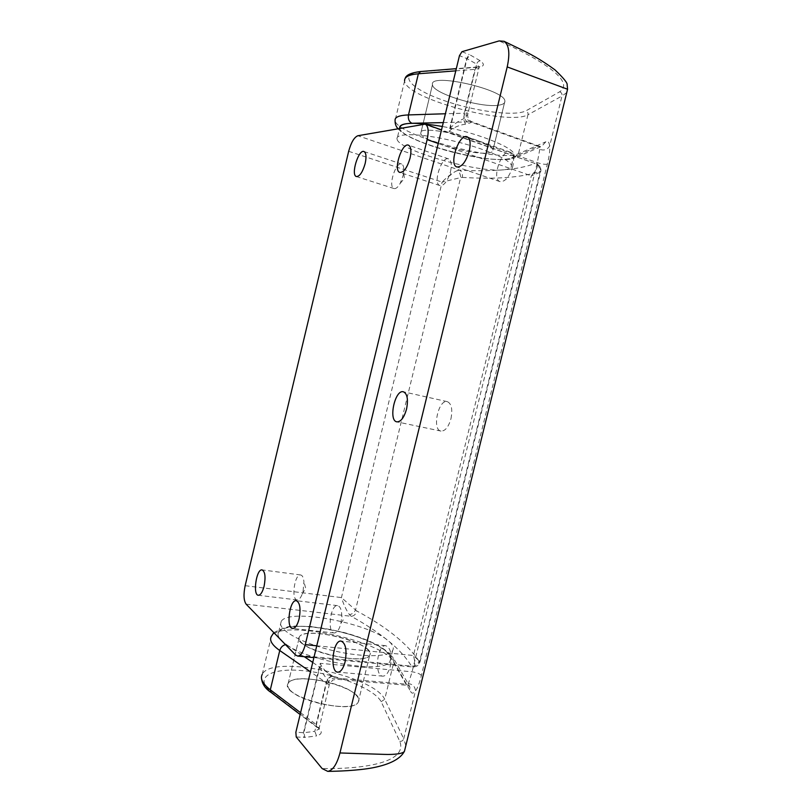 <?xml version="1.0" encoding="UTF-8"?>
<svg xmlns="http://www.w3.org/2000/svg" width="812" height="812" viewBox="0 0 812 812"><rect width="100%" height="100%" fill="white"/><g stroke="black" fill="none" stroke-linecap="round" stroke-linejoin="round"><path stroke-width="0.61" stroke-dasharray="4.06 3.04" d="M246.127 604.169L351.251 616.308C353.951 616.054 355.829 614.288 356.874 611.03L355.534 609.985L460.617 177.595L462.292 177.392C462.87 173.91 461.987 171.494 459.622 170.155L357.869 135.736M423.661 124.003L535.027 163.476C538.569 164.917 540.051 167.597 539.462 171.535L540.193 171.565L419.581 661.607L418.982 661.1C417.713 664.713 415.206 666.378 411.461 666.094L295.659 655.071M403.056 175.828L403.706 172.134C404.112 167.576 403.412 164.866 401.625 164.024C395.738 161.334 387.76 187.034 393.972 188.546C395.87 189.003 397.941 187.288 400.174 183.4L403.056 175.828M450.487 171.687C451.939 164.704 451.33 160.451 448.65 158.908C441.708 155.701 432.563 183.634 439.871 185.552C443.027 186.07 446.103 182.913 449.097 176.062L450.487 171.687M303.099 591.065L303.911 581.656C303.505 577.525 302.409 575.292 300.613 574.957C294.523 573.79 290.929 599.946 297.212 599.936C299.06 599.926 300.734 597.926 302.247 593.937L303.099 591.065M340.878 623.575L341.791 616.166C341.639 609.751 340.228 606.239 337.528 605.63C330.332 604.412 326.921 633.045 334.321 632.964C337.041 632.761 339.233 629.635 340.878 623.575M367.095 649.021C369.825 651.407 370.688 653.477 369.683 655.233C364.852 667.149 290.26 647.611 299.395 636.882C303.444 627.899 354.722 637.258 367.095 649.021M355.9 694.92C358.559 697.559 359.361 699.903 358.285 701.954C352.987 715.798 278.587 696.097 288.169 683.45C292.574 673.006 343.872 681.867 355.9 694.92M499.766 104.992C503.318 104.312 505.023 103.053 504.891 101.226C505.744 89.665 428.787 72.126 432.481 84.671C432.278 93.563 483.262 108.808 499.766 104.992C483.262 108.808 432.278 93.563 432.481 84.671C428.787 72.126 505.744 89.665 504.891 101.226C505.023 103.053 503.318 104.312 499.766 104.992M488.073 152.94C491.554 152.534 493.188 151.58 492.965 150.068C493.31 140.618 416.566 122.906 420.748 133.351C420.931 140.638 471.945 155.356 488.073 152.94C491.554 152.534 493.188 151.58 492.965 150.068C493.31 140.618 416.566 122.906 420.748 133.351C420.931 140.638 471.945 155.356 488.073 152.94M397.048 139.035C395.353 132.894 420.24 133.239 451.634 140.547C483.008 147.764 510.626 159.619 511.418 165.587C511.783 167.932 509.063 169.363 503.257 169.86C477.162 172.834 397.931 150.139 397.048 139.035L399.666 128.093C400.428 139.776 479.638 162.654 505.866 159.193C511.702 158.594 514.453 157.061 514.118 154.595C514.138 147.601 476.979 132.681 442.337 126.469M348.673 151.306L442.114 182.101C447.473 176.539 452.517 172.712 457.237 170.632C459.48 172.063 460.607 174.377 460.617 177.595L442.114 182.101L341.426 597.591C343.659 604.666 346.328 610.34 349.434 614.613L351.251 616.308C365.461 624.154 377.742 632.264 388.085 640.627C367.613 622.54 287.935 607.873 281.196 621.474C276.456 628.326 297.76 641.521 328.322 649.458C358.823 657.487 388.694 657.629 392.653 650.513C394.256 647.732 392.734 644.434 388.085 640.627C398.428 649.001 406.223 657.487 411.461 666.094L413.125 667.017C415.257 666.611 415.358 662.765 413.44 655.497L531.352 175.839L540.569 172.093L540.193 171.565C541.015 168.114 539.98 165.546 537.077 163.851L536.387 163.547L537.077 163.851C540.406 166.602 541.574 169.353 540.569 172.093L420.027 661.79L413.44 655.497L316.771 645.804M312.742 662.43L335.346 678.04L405.939 684.14L409.654 686.424L406.832 685.287L405.939 684.14L389.567 655.223C383.183 645.043 351.139 632.457 321.796 628.072C292.34 623.494 271.178 628.285 280.262 639.247C277.978 636.456 277.45 634.03 278.678 631.99C285.53 617.851 365.217 632.355 385.578 650.889C390.196 654.787 391.688 658.187 390.064 661.069C385.568 675.371 300.755 660.288 282.403 641.45L286.474 644.596L285.53 644.667M245.153 585.696L341.426 597.591L355.534 609.985C354.103 612.695 352.063 614.237 349.434 614.613M412.8 666.977C416.353 667.017 418.616 665.231 419.581 661.607L420.027 661.79C419.439 662.145 420.372 666.175 413.125 667.017L313.909 657.618M438.236 143.46L531.352 175.839C536.905 169.424 538.64 165.364 536.58 163.638M457.237 170.632L459.622 170.155C475.832 170.987 490.377 170.885 503.257 169.86C516.138 168.815 526.734 166.693 535.027 163.476L441.515 129.9M450.964 418.708C452.741 409.278 451.523 403.594 447.31 401.646C438.368 399.047 431.74 429.913 440.987 431.091C445.199 431.162 448.518 427.031 450.964 418.708M289.813 689.672C287.752 687.307 287.204 685.237 288.169 683.45C294.309 669.758 366.872 688.83 358.285 701.954C354.753 712.652 299.983 702.989 289.813 689.672M301.222 642.353C311.747 654.299 366.517 664.46 369.683 655.233C377.813 644.048 305.068 625.128 299.395 636.882C298.491 638.405 299.1 640.232 301.222 642.353M443.281 122.602L471.924 121.78C471.914 122.348 469.762 123.16 465.469 124.206C460.983 124.723 456.273 126.428 451.35 129.321L449.066 131.321L450.284 127.971C454.781 123.607 459.135 120.592 463.358 118.928L467.682 114.512C468.321 113.315 467.874 112.797 466.342 112.969L464.342 113.162L474.969 69.345L477.334 66.96L478.278 67.173L421.58 71.73C397.312 73.689 409.664 88.203 441.18 99.531C472.229 110.97 513.986 116.826 525.882 110.889L559.671 91.776C576.469 80.906 536.742 57.236 499.096 40.925M512.808 166.237C509.459 176.874 505.176 182 499.979 181.604C491.108 179.066 501.968 148.22 510.403 152.22C513.59 154.026 514.392 158.705 512.808 166.237M327.733 683.988C329.053 680.111 331.59 678.121 335.346 678.04L331.651 675.584C327.875 673.554 324.455 670.336 321.39 665.941L320.253 663.323L319.847 666.693C321.887 672.174 324.414 676.345 327.449 679.197L329.439 684.12C329.53 685.166 328.982 685.135 327.784 684.029L326.191 682.719L316.081 724.436C318.395 726.232 319.207 727.836 318.487 729.267L314.802 731.348L316.548 735.926C322.242 734.251 322.74 731.46 318.03 727.542L272.243 692.798C252.603 677.898 270.558 667.444 303.241 670.702C335.589 673.595 374.18 688.586 381.153 701.68L399.788 741.356C407.888 762.59 363.522 769.177 322.12 768.558M390.339 666.155C392.257 654.584 390.704 647.763 385.67 645.682C376.91 644.474 373.967 676.416 382.939 676.163C386.106 675.929 388.572 672.59 390.339 666.155M405.838 745.639L403.716 738.758L415.45 691.083C417.561 688.2 419.53 683.014 421.357 675.523L547.339 164.095C549.288 156.259 550.069 150.25 549.673 146.048C549.216 142.222 547.958 140.791 545.867 141.755L541.574 146.434L514.179 158.137L518.411 153.752L527.973 114.756C507.916 126.236 404.985 98.272 404.599 80.875L405.178 78.368M566.766 92.558L561.985 96.029L549.673 146.048C547.359 149.733 544.05 150.839 539.767 149.337L539.036 146.211L538.102 146.454L541.574 146.434L539.036 146.201L471.924 121.78C468.96 120.552 467.55 118.126 467.682 114.512L479.192 67.071L476.644 64.128C477.324 62.057 478.562 60.961 480.369 60.849C484.957 64.361 484.256 66.472 478.278 67.173M389.567 655.223L392.775 657.05L409.654 686.424L410.608 691.469C411.836 693.793 413.46 693.661 415.45 691.083C415.165 686.668 412.8 684.191 408.385 683.643L406.842 685.287L336.554 679.248L332.727 680.08L329.439 684.12L318.771 729.775L316.863 727.227L318.03 727.542M539.767 149.337L537.311 162.674L412.09 671.818L408.385 683.643M331.651 675.584L327.449 679.197L314.802 731.348L303.861 732.708L295.862 732.241M321.39 665.941L319.847 666.693L303.861 732.708L304.906 737.418L316.548 735.926M465.469 124.206L463.358 118.928L476.644 64.128L467.062 58.667L459.46 55.652M451.35 129.321L450.284 127.971L467.062 58.667L470.209 54.993L480.369 60.849M462.292 177.392C495.939 179.472 521.659 177.523 539.462 171.535M418.982 661.1C407.269 643.652 386.573 626.966 356.874 611.03M455.796 70.847L474.969 69.345C477.862 69.091 479.273 68.34 479.192 67.071L480.247 66.087L477.334 66.96L456.324 68.655M420.484 71.547L421.58 71.73M559.671 91.776C561.518 92.548 562.29 93.969 561.985 96.029L527.973 114.756C528.247 112.888 527.546 111.589 525.882 110.889M466.271 112.98C465.641 117.202 467.022 120.156 470.432 121.851L538.102 146.454L511.296 158.066C494.244 166.024 401.372 141.4 399.707 128.276M404.599 80.875L395.099 120.48C396.094 135.31 498.974 162.826 518.411 153.752L545.867 141.755M511.296 158.066L514.179 158.137C510.393 159.842 501.38 160.045 487.139 158.746C476.339 157.386 464.85 155.204 452.67 152.179C436.145 147.865 422.26 143.024 411.014 137.664C402.468 133.077 400.489 131.371 397.88 128.6M300.592 712.713L316.081 724.436L316.863 727.227L300.146 714.53M273.817 632.629C283.023 627.95 289.63 625.768 293.619 626.103L311.189 626.539L341.385 631.837C367.095 638.476 384.218 646.88 392.775 657.05L393.85 661.963L384.705 699.274C373.723 675.411 271.492 654.228 262.246 674.346L261.444 677.563M399.788 741.356C401.747 741.498 403.056 740.635 403.716 738.758L384.705 699.274L381.153 701.68M271.106 692.474L272.243 692.798M262.246 674.346L271.33 636.466C280.018 618.693 382.3 640.303 393.85 661.963L410.608 691.469M421.357 675.523C419.977 673.757 416.891 672.529 412.09 671.818L320.253 663.323L303.465 732.698L303.84 737.408L304.906 737.418M547.339 164.095C545.37 164.623 542.02 164.146 537.311 162.674L449.066 131.321L466.697 58.505L469.214 54.556L470.209 54.993M296.228 736.961L303.84 737.408M286.474 644.596L304.307 656.705M333.174 676.305C329.804 676.68 327.469 678.822 326.191 682.719L310.478 671.828M461.967 51.684L469.214 54.556M467.722 122.064C464.789 120.349 463.662 117.375 464.342 113.162L445.412 113.761M400.174 183.4L404.366 178.447L403.706 172.134M401.625 164.024L364.02 151.54M393.972 188.546L356.397 176.549M449.097 176.062L451.239 174.6L450.295 172.438M448.65 158.908L408.537 145.196M439.871 185.552L399.91 172.459M302.247 593.937L305.688 588.274L303.911 581.656M300.613 574.957L262.154 569.902M297.212 599.936L258.409 595.277M340.979 623.149L343.151 620.084L341.791 616.166M337.528 605.63L296.421 600.707M334.321 632.964L292.767 628.518M358.285 701.954L369.683 655.233L358.285 701.954M288.169 683.45L299.395 636.882L288.169 683.45M492.965 150.068L504.891 101.226L492.965 150.068M420.748 133.351L432.481 84.671L420.748 133.351M511.418 165.587L514.118 154.595M390.064 661.069L392.653 650.513M278.678 631.99L281.196 621.474M447.31 401.646L403.361 391.78M440.987 431.091L396.895 421.854M510.403 152.22L467.215 136.852M499.979 181.604L457.024 167.028M385.67 645.682L341.284 641.084M382.939 676.163L337.924 672.153"/><path stroke-width="1.22" d="M365.177 163.456C366.567 156.828 366.182 152.849 364.02 151.54C358.508 148.972 350.561 175.169 356.397 176.549C359.726 176.529 362.659 172.164 365.177 163.456M410.07 158.107C411.562 150.991 411.045 146.688 408.537 145.196C402.011 142.11 392.917 170.652 399.798 172.418C403.787 172.499 407.208 167.729 410.07 158.107M264.103 586.213C265.798 576.936 265.118 571.496 262.043 569.882C256.338 568.755 252.512 595.348 258.409 595.277C260.662 595.074 262.55 592.06 264.103 586.213M299.09 618.917C300.937 608.574 299.983 602.504 296.248 600.687C289.488 599.52 285.794 628.661 292.767 628.518C295.335 628.295 297.446 625.088 299.09 618.917M442.337 126.469C414.333 121.79 400.113 122.328 399.666 128.093M282.403 641.45L280.262 639.247L282.403 641.45M305.271 644.647C303.312 651.975 300.785 655.791 297.689 656.076L295.659 655.071L246.127 604.169C243.701 600.606 243.377 594.445 245.153 585.696L348.673 151.306C351.099 142.445 354.164 137.258 357.869 135.736L425.265 124.134C428.31 125.972 428.939 131.128 427.142 139.613L305.271 644.647L316.771 645.804M406.548 409.086C408.385 399.463 407.33 393.688 403.361 391.78C394.936 389.283 388.146 420.789 396.895 421.854C400.884 421.854 404.102 417.601 406.548 409.086M469.285 151.042C465.926 161.933 461.774 167.242 456.841 166.967C448.457 164.603 459.257 133.016 467.215 136.852C470.209 138.608 470.899 143.338 469.285 151.042M345.09 661.892C347.1 650.077 345.739 643.134 341.02 641.064C332.747 639.886 329.439 672.468 337.924 672.153C340.928 671.889 343.314 668.469 345.09 661.892M507.206 66.919L339.954 752.957C336.939 764.265 332.869 770.405 327.754 771.37L322.12 768.558L296.228 736.961L295.862 732.241L459.46 55.652L461.967 51.684L499.096 40.925L504.049 41.3C509.073 44.843 510.129 53.389 507.206 66.919L567.578 89.249L566.766 92.558M339.954 752.957L384.025 754.378C393.668 754.734 402.843 753.922 404.447 751.273L405.838 745.639M438.236 143.46L427.142 139.613M404.599 80.875C404.244 77.008 408.832 74.643 418.373 73.78L420.657 71.537L456.324 68.655M399.707 128.276C399.057 125.221 403.107 123.556 411.877 123.282C408.994 121.668 407.868 118.877 408.487 114.918C399.078 115.314 394.612 117.172 395.099 120.48C394.957 123.698 395.891 126.398 397.88 128.6M445.412 113.761L408.487 114.918L418.373 73.78L455.796 70.847M262.246 674.346C259.962 678.68 262.641 683.836 270.315 689.804L271.106 692.474C265.088 688.576 261.87 683.613 261.444 677.563M285.53 644.667C282.657 645.388 280.729 647.347 279.754 650.524C271.969 644.972 269.168 640.292 271.33 636.466L273.817 632.629M310.478 671.828L279.754 650.524L270.315 689.804L300.592 712.713M304.307 656.705L312.742 662.43M411.877 123.282L443.281 122.602M297.689 656.076L313.909 657.618M441.515 129.9L425.265 124.134M405.178 78.368C406.101 74.968 411.207 72.694 420.484 71.547M327.754 771.37C336.026 771.309 357.767 770.7 373.175 767.705C390.024 764.356 400.448 758.875 404.447 751.273L567.578 89.249L567.152 84.864C567.679 83.108 563.609 78.104 554.941 69.832C544.304 62.077 534.022 55.795 524.105 51.004L504.049 41.3M300.146 714.53L271.106 692.474"/></g></svg>
